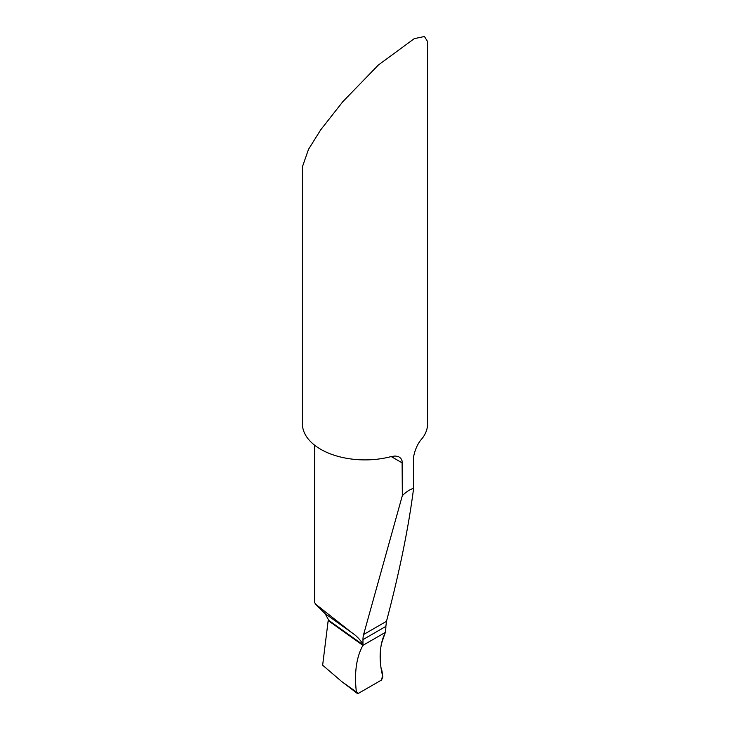 <?xml version="1.0" encoding="UTF-8"?>
<svg xmlns="http://www.w3.org/2000/svg" width="730" height="730" viewBox="0 0 730 730"><rect width="100%" height="100%" fill="white"/><g stroke="black" fill="none" stroke-linecap="round" stroke-linejoin="round"><path stroke-width="1.09" d="M402.33 495.643C406.537 491.6 410.287 489.191 413.591 488.425L413.591 456.761C415.151 449.023 418.062 442.864 422.314 438.292A62.607 36.144 0 0 0 427.607 423.747L427.607 41.637L424.449 36.5L414.293 38.635L378.386 65.006L342.808 101.698L320.726 129.812L308.507 149.34L302.393 166.86L302.393 423.747A62.607 36.144 -0 0 0 320.726 449.306A62.607 36.144 -0 0 0 391.216 456.569L395.122 456.013L398.48 456.597L400.834 458.294L402.102 460.913L402.33 495.643L363.604 634.525A25.039 14.463 -120 0 0 362.965 639.617L385.869 626.395L385.869 628.11A12.52 7.227 120 0 0 385.522 631.176A12.52 7.227 120 0 0 385.531 631.705L381.744 642.847C379.272 652.866 379.637 664.181 382.849 676.792L381.553 680.004L358.54 693.29L357.052 693.245L356.359 691.94C354.205 672.622 356.395 657.091 362.929 645.356L362.965 644.052C359.826 639.279 356.067 635.456 351.687 632.572L325.096 613.611L328.29 619.469L328.181 620.582L362.929 645.356L385.559 632.289L362.929 645.356L328.181 620.582M362.965 639.617L362.965 644.052M385.869 626.395L386.48 621.321C399.538 571.873 408.572 527.571 413.591 488.425M351.687 632.572L315.351 603.956L314.74 602.551L314.74 445.3M315.351 603.956L325.096 613.611M362.956 644.736L328.254 619.998L322.642 665.194L341.731 681.564L356.359 691.94C354.205 672.622 356.395 657.091 362.929 645.356L385.559 632.289C380.649 641.515 379.125 653.286 380.978 667.603C382.566 671.792 382.757 675.925 381.553 680.004L358.54 693.29L356.368 691.985M391.216 456.569L402.33 462.984M363.604 634.525L386.48 621.321M341.74 681.555L357.043 693.245"/></g></svg>
